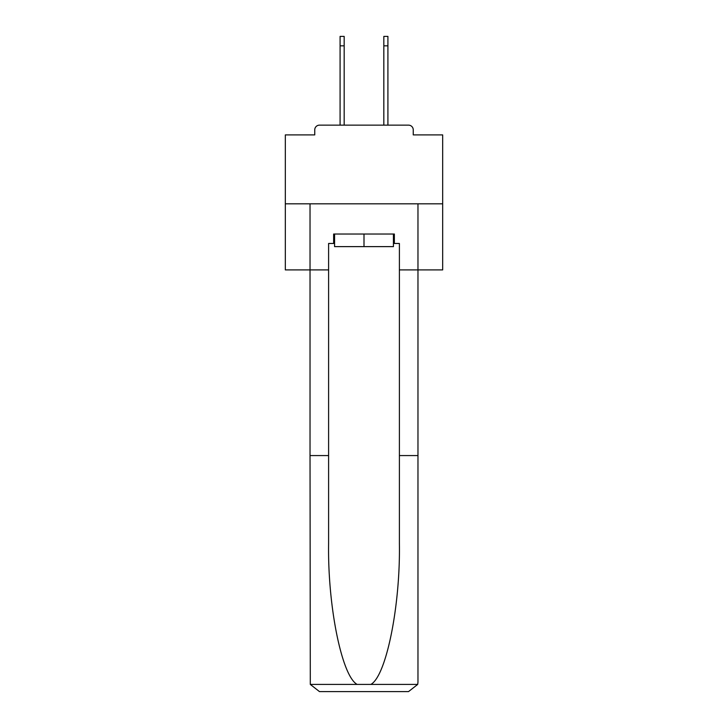 <?xml version="1.0" encoding="UTF-8"?>
<svg xmlns="http://www.w3.org/2000/svg" width="728" height="728" viewBox="0 0 728 728"><rect width="100%" height="100%" fill="white"/><g stroke="black" fill="none" stroke-linecap="round" stroke-linejoin="round"><path stroke-width="1.09" d="M413.249 134.898L413.249 129.866L413.249 134.898L442.679 134.898L442.679 269.906L399.399 269.906L399.399 243.471L394.367 243.471L394.367 234.034L333.633 234.034L333.633 243.471L334.58 243.471M442.679 203.822L285.321 203.822L285.321 269.906L310.028 269.906L310.028 203.822L417.972 203.822L417.972 682.163L417.972 455.573L399.399 455.573L399.399 269.906M285.321 203.822L285.321 134.898L314.751 134.898L314.751 129.866L314.751 134.898M413.249 129.866A4.723 4.723 0 0 0 408.526 125.143L319.474 125.143A4.723 4.723 0 0 0 314.751 129.866M408.526 125.143L388.543 125.143M339.457 125.143L319.474 125.143M393.42 234.034L393.42 246.619L334.58 246.619L334.58 234.034M364 234.034L364 246.619M333.633 243.471L328.601 243.471L328.601 455.573L310.028 455.573L310.301 684.42L319.474 691.6L408.526 691.6L343.389 691.6M384.611 691.6L408.526 691.6L417.699 684.42L417.972 682.163M328.601 455.573L328.601 543.607C327.618 606.142 341.823 676.203 357.148 684.42L370.852 684.42C386.177 676.203 400.382 606.142 399.399 543.607L399.399 455.573M328.601 269.906L310.028 269.906L310.028 455.573M393.42 243.471L394.367 243.471M340.085 45.837L340.085 36.4L344.171 36.4L344.171 45.837L340.085 45.837L340.085 125.143M344.171 125.143L344.171 45.837M383.829 125.143L383.829 36.4L387.915 36.4L387.915 45.837L383.829 45.837M387.915 125.143L387.915 45.837M310.301 684.42L357.148 684.42M370.852 684.42L417.699 684.42"/></g></svg>
